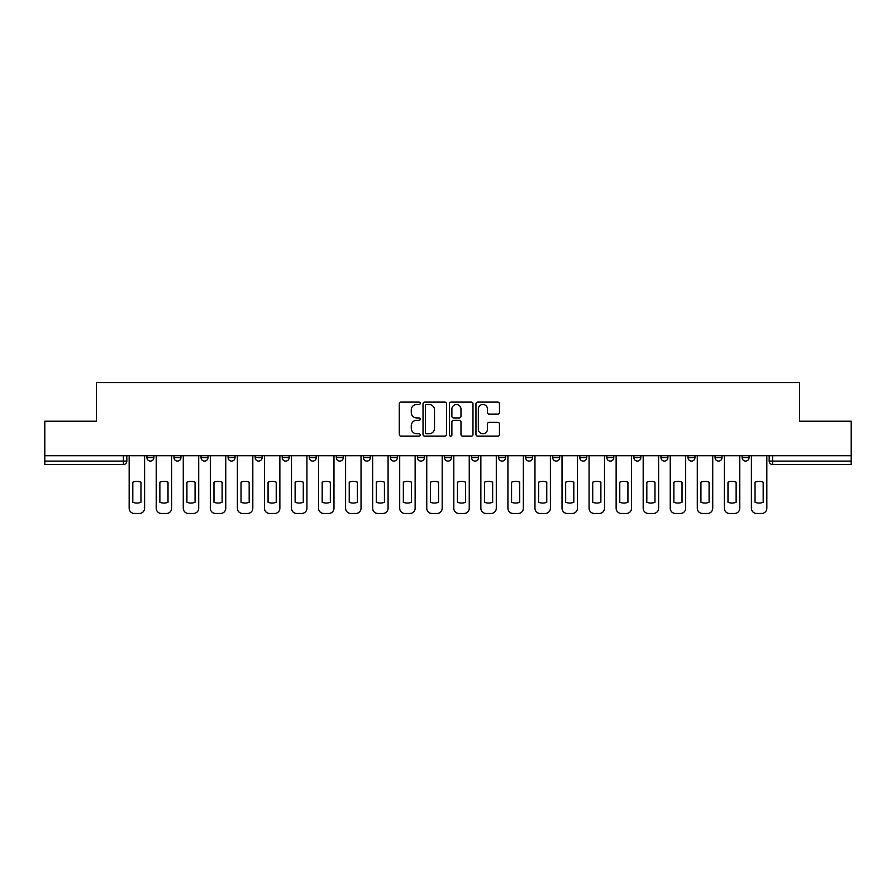 <?xml version="1.0" encoding="UTF-8"?>
<svg xmlns="http://www.w3.org/2000/svg" width="896" height="896" viewBox="0 0 896 896"><rect width="100%" height="100%" fill="white"/><g stroke="black" fill="none" stroke-linecap="round" stroke-linejoin="round"><path stroke-width="1.34" d="M420.258 403.29A1.187 1.187 0 0 0 419.059 402.102L400.971 402.102A1.702 1.702 0 0 0 399.269 403.805L399.269 434.448A1.702 1.702 0 0 0 400.971 436.15L419.059 436.15A1.187 1.187 0 0 0 420.258 434.952A1.187 1.187 0 0 0 419.059 433.765L416.718 433.765A5.443 5.443 0 0 1 411.275 428.322L411.275 425.768A5.443 5.443 0 0 1 416.718 420.314L419.059 420.314A1.187 1.187 0 0 0 420.258 419.126A1.187 1.187 0 0 0 419.059 417.939L416.718 417.939A5.443 5.443 0 0 1 411.275 412.485L411.275 409.931A5.443 5.443 0 0 1 416.718 404.488L419.059 404.488A1.187 1.187 0 0 0 420.258 403.29M688.016 457.621L688.016 455.717L688.016 457.621A3.472 3.472 0 0 0 691.477 461.093A3.472 3.472 0 0 1 688.016 457.621L694.949 457.621A3.472 3.472 0 0 1 691.477 461.093A3.472 3.472 0 0 0 694.949 457.621L694.949 455.717L694.949 457.621M444.528 455.717L444.528 457.621L451.472 457.621A3.472 3.472 0 0 1 448 461.093A3.472 3.472 0 0 1 444.528 457.621L444.528 455.717M363.373 455.717L363.373 457.621L370.306 457.621A3.472 3.472 0 0 1 366.845 461.093A3.472 3.472 0 0 1 363.373 457.621L363.373 455.717M309.266 455.717L309.266 457.621L316.198 457.621A3.472 3.472 0 0 1 312.738 461.093A3.472 3.472 0 0 1 309.266 457.621L309.266 455.717M282.206 455.717L282.206 457.621L289.15 457.621A3.472 3.472 0 0 1 285.678 461.093A3.472 3.472 0 0 1 282.206 457.621L282.206 455.717M228.099 455.717L228.099 457.621L235.043 457.621A3.472 3.472 0 0 1 231.571 461.093A3.472 3.472 0 0 1 228.099 457.621L228.099 455.717M497.75 414.109A1.702 1.702 0 0 0 499.453 412.406L499.453 403.805A1.702 1.702 0 0 0 497.75 402.102L477.658 402.102A1.702 1.702 0 0 0 475.955 403.805L475.955 434.448A1.702 1.702 0 0 0 477.658 436.15L497.75 436.15A1.702 1.702 0 0 0 499.453 434.448L499.453 424.066A1.702 1.702 0 0 0 497.75 422.363L489.149 422.363A1.702 1.702 0 0 0 487.446 424.066L487.446 429.206A4.558 4.558 0 0 1 482.899 433.765A4.558 4.558 0 0 1 478.341 429.206L478.341 409.035A4.558 4.558 0 0 1 482.899 404.488A4.558 4.558 0 0 1 487.446 409.035L487.446 412.406A1.702 1.702 0 0 0 489.149 414.109L497.75 414.109M44.8 455.717L44.8 421.21L96.477 421.21L96.477 382.536L799.523 382.536L799.523 421.21L851.2 421.21L851.2 455.717L44.8 455.717L44.8 461.093L126.829 461.093L126.829 455.717L126.829 461.093A3.472 3.472 0 0 1 123.357 464.565L44.8 464.565L44.8 461.093M446.51 403.805A1.702 1.702 0 0 0 444.808 402.102L424.726 402.102A1.702 1.702 0 0 0 423.024 403.805L423.024 434.448A1.702 1.702 0 0 0 424.726 436.15L444.808 436.15A1.702 1.702 0 0 0 446.51 434.448L446.51 403.805M451.192 402.102L471.274 402.102A1.702 1.702 0 0 1 472.976 403.805L472.976 434.448A1.702 1.702 0 0 1 471.274 436.15L462.683 436.15A1.702 1.702 0 0 1 460.981 434.448L460.981 422.016A1.702 1.702 0 0 0 459.278 420.314L453.578 420.314A1.702 1.702 0 0 0 451.875 422.016L451.875 434.952A1.187 1.187 0 0 1 450.677 436.15A1.187 1.187 0 0 1 449.49 434.952L449.49 403.805A1.702 1.702 0 0 1 451.192 402.102M769.171 455.717L769.171 461.093L851.2 461.093L851.2 464.565L772.643 464.565A3.472 3.472 0 0 1 769.171 461.093L769.171 455.717M851.2 455.717L851.2 461.093M749.056 455.717L749.056 457.621A3.472 3.472 0 0 1 745.584 461.093A3.472 3.472 0 0 1 742.123 457.621L749.056 457.621M742.123 455.717L742.123 457.621M715.064 455.717L715.064 457.621L722.008 457.621L722.008 455.717L722.008 457.621A3.472 3.472 0 0 1 718.536 461.093A3.472 3.472 0 0 1 715.064 457.621A3.472 3.472 0 0 0 718.536 461.093M660.957 455.717L660.957 457.621L667.901 457.621L667.901 455.717L667.901 457.621A3.472 3.472 0 0 1 664.429 461.093A3.472 3.472 0 0 1 660.957 457.621A3.472 3.472 0 0 0 664.429 461.093M640.842 457.621L640.842 455.717L640.842 457.621A3.472 3.472 0 0 1 637.37 461.093A3.472 3.472 0 0 1 633.909 457.621L640.842 457.621A3.472 3.472 0 0 1 637.37 461.093M633.909 455.717L633.909 457.621M613.794 455.717L613.794 457.621A3.472 3.472 0 0 1 610.322 461.093A3.472 3.472 0 0 1 606.85 457.621L613.794 457.621A3.472 3.472 0 0 1 610.322 461.093M606.85 455.717L606.85 457.621M586.734 455.717L586.734 457.621A3.472 3.472 0 0 1 583.262 461.093A3.472 3.472 0 0 1 579.802 457.621L586.734 457.621M579.802 455.717L579.802 457.621M559.686 455.717L559.686 457.621A3.472 3.472 0 0 1 556.214 461.093A3.472 3.472 0 0 1 552.742 457.621L559.686 457.621M552.742 455.717L552.742 457.621M532.627 455.717L532.627 457.621A3.472 3.472 0 0 1 529.155 461.093A3.472 3.472 0 0 1 525.694 457.621L532.627 457.621M525.694 455.717L525.694 457.621M505.579 455.717L505.579 457.621A3.472 3.472 0 0 1 502.107 461.093A3.472 3.472 0 0 1 498.635 457.621A3.472 3.472 0 0 0 502.107 461.093M498.635 455.717L498.635 457.621L505.579 457.621M478.52 455.717L478.52 457.621A3.472 3.472 0 0 1 475.048 461.093A3.472 3.472 0 0 1 471.587 457.621A3.472 3.472 0 0 0 475.048 461.093M471.587 455.717L471.587 457.621L478.52 457.621M451.472 455.717L451.472 457.621A3.472 3.472 0 0 1 448 461.093M424.413 455.717L424.413 457.621A3.472 3.472 0 0 1 420.952 461.093A3.472 3.472 0 0 1 417.48 457.621L424.413 457.621M417.48 455.717L417.48 457.621M397.365 455.717L397.365 457.621A3.472 3.472 0 0 1 393.893 461.093A3.472 3.472 0 0 1 390.421 457.621L397.365 457.621L397.365 455.717M390.421 455.717L390.421 457.621M370.306 455.717L370.306 457.621M343.258 455.717L343.258 457.621A3.472 3.472 0 0 1 339.786 461.093A3.472 3.472 0 0 1 336.314 457.621L343.258 457.621L343.258 455.717M336.314 455.717L336.314 457.621M316.198 455.717L316.198 457.621L316.198 455.717M289.15 457.621L289.15 455.717L289.15 457.621A3.472 3.472 0 0 1 285.678 461.093M262.091 455.717L262.091 457.621A3.472 3.472 0 0 1 258.63 461.093A3.472 3.472 0 0 1 255.158 457.621A3.472 3.472 0 0 0 258.63 461.093A3.472 3.472 0 0 0 262.091 457.621L262.091 455.717M255.158 455.717L255.158 457.621L262.091 457.621M235.043 455.717L235.043 457.621M207.984 455.717L207.984 457.621A3.472 3.472 0 0 1 204.523 461.093A3.472 3.472 0 0 1 201.051 457.621A3.472 3.472 0 0 0 204.523 461.093A3.472 3.472 0 0 0 207.984 457.621L201.051 457.621L201.051 455.717M173.992 455.717L173.992 457.621L180.936 457.621L180.936 455.717L180.936 457.621A3.472 3.472 0 0 1 177.464 461.093A3.472 3.472 0 0 1 173.992 457.621A3.472 3.472 0 0 0 177.464 461.093M146.944 455.717L146.944 457.621L153.877 457.621L153.877 455.717L153.877 457.621A3.472 3.472 0 0 1 150.416 461.093A3.472 3.472 0 0 1 146.944 457.621A3.472 3.472 0 0 0 150.416 461.093M123.357 455.717L123.357 464.565A3.472 3.472 0 0 0 126.829 461.093M426.597 404.488A1.187 1.187 0 0 0 425.398 405.675L425.398 432.578A1.187 1.187 0 0 0 426.597 433.765L429.061 433.765A5.443 5.443 0 0 0 434.515 428.322L434.515 409.931A5.443 5.443 0 0 0 429.061 404.488L426.597 404.488M460.981 409.125A4.558 4.558 0 0 0 456.422 404.566A4.558 4.558 0 0 0 451.875 409.125L451.875 416.237A1.702 1.702 0 0 0 453.578 417.939L459.278 417.939A1.702 1.702 0 0 0 460.981 416.237L460.981 409.125M132.81 482.182L132.81 502.264A10.842 10.842 0 0 0 140.963 502.264L140.963 482.182A10.842 10.842 0 0 0 132.81 482.182M129.17 455.717L129.17 508.267A5.208 5.208 0 0 0 134.366 513.464L139.395 513.464A5.208 5.208 0 0 0 144.603 508.267L144.603 455.717M159.869 482.182L159.869 502.264A10.842 10.842 0 0 0 168.011 502.264L168.011 482.182A10.842 10.842 0 0 0 159.869 482.182M156.218 455.717L156.218 508.267A5.208 5.208 0 0 0 161.426 513.464L166.454 513.464A5.208 5.208 0 0 0 171.651 508.267L171.651 455.717M186.917 482.182L186.917 502.264A10.842 10.842 0 0 0 195.07 502.264L195.07 482.182A10.842 10.842 0 0 0 186.917 482.182M183.277 455.717L183.277 508.267A5.208 5.208 0 0 0 188.474 513.464L193.502 513.464A5.208 5.208 0 0 0 198.71 508.267L198.71 455.717M213.976 482.182L213.976 502.264A10.842 10.842 0 0 0 222.118 502.264L222.118 482.182A10.842 10.842 0 0 0 213.976 482.182M210.325 455.717L210.325 508.267A5.208 5.208 0 0 0 215.533 513.464L220.562 513.464A5.208 5.208 0 0 0 225.758 508.267L225.758 455.717M241.024 482.182L241.024 502.264A10.842 10.842 0 0 0 249.178 502.264L249.178 482.182A10.842 10.842 0 0 0 241.024 482.182M237.384 455.717L237.384 508.267A5.208 5.208 0 0 0 242.581 513.464L247.61 513.464A5.208 5.208 0 0 0 252.818 508.267L252.818 455.717M268.072 482.182L268.072 502.264A10.842 10.842 0 0 0 276.226 502.264L276.226 482.182A10.842 10.842 0 0 0 268.072 482.182M264.432 455.717L264.432 508.267A5.208 5.208 0 0 0 269.64 513.464L274.669 513.464A5.208 5.208 0 0 0 279.866 508.267L279.866 455.717M295.131 482.182L295.131 502.264A10.842 10.842 0 0 0 303.285 502.264L303.285 482.182A10.842 10.842 0 0 0 295.131 482.182M291.491 455.717L291.491 508.267A5.208 5.208 0 0 0 296.688 513.464L301.717 513.464A5.208 5.208 0 0 0 306.925 508.267L306.925 455.717M322.179 482.182L322.179 502.264A10.842 10.842 0 0 0 330.333 502.264L330.333 482.182A10.842 10.842 0 0 0 322.179 482.182M318.539 455.717L318.539 508.267A5.208 5.208 0 0 0 323.747 513.464L328.776 513.464A5.208 5.208 0 0 0 333.973 508.267L333.973 455.717M349.238 482.182L349.238 502.264A10.842 10.842 0 0 0 357.392 502.264L357.392 482.182A10.842 10.842 0 0 0 349.238 482.182M345.598 455.717L345.598 508.267A5.208 5.208 0 0 0 350.795 513.464L355.824 513.464A5.208 5.208 0 0 0 361.032 508.267L361.032 455.717M376.286 482.182L376.286 502.264A10.842 10.842 0 0 0 384.44 502.264L384.44 482.182A10.842 10.842 0 0 0 376.286 482.182M372.646 455.717L372.646 508.267A5.208 5.208 0 0 0 377.854 513.464L382.883 513.464A5.208 5.208 0 0 0 388.08 508.267L388.08 455.717M403.346 482.182L403.346 502.264A10.842 10.842 0 0 0 411.499 502.264L411.499 482.182A10.842 10.842 0 0 0 403.346 482.182M399.706 455.717L399.706 508.267A5.208 5.208 0 0 0 404.902 513.464L409.931 513.464A5.208 5.208 0 0 0 415.139 508.267L415.139 455.717M430.394 482.182L430.394 502.264A10.842 10.842 0 0 0 438.547 502.264L438.547 482.182A10.842 10.842 0 0 0 430.394 482.182M426.754 455.717L426.754 508.267A5.208 5.208 0 0 0 431.962 513.464L436.99 513.464A5.208 5.208 0 0 0 442.187 508.267L442.187 455.717M457.453 482.182L457.453 502.264A10.842 10.842 0 0 0 465.606 502.264L465.606 482.182A10.842 10.842 0 0 0 457.453 482.182M453.813 455.717L453.813 508.267A5.208 5.208 0 0 0 459.01 513.464L464.038 513.464A5.208 5.208 0 0 0 469.246 508.267L469.246 455.717M484.501 482.182L484.501 502.264A10.842 10.842 0 0 0 492.654 502.264L492.654 482.182A10.842 10.842 0 0 0 484.501 482.182M480.861 455.717L480.861 508.267A5.208 5.208 0 0 0 486.069 513.464L491.098 513.464A5.208 5.208 0 0 0 496.294 508.267L496.294 455.717M511.56 482.182L511.56 502.264A10.842 10.842 0 0 0 519.714 502.264L519.714 482.182A10.842 10.842 0 0 0 511.56 482.182M507.92 455.717L507.92 508.267A5.208 5.208 0 0 0 513.117 513.464L518.146 513.464A5.208 5.208 0 0 0 523.354 508.267L523.354 455.717M538.608 482.182L538.608 502.264A10.842 10.842 0 0 0 546.762 502.264L546.762 482.182A10.842 10.842 0 0 0 538.608 482.182M534.968 455.717L534.968 508.267A5.208 5.208 0 0 0 540.176 513.464L545.205 513.464A5.208 5.208 0 0 0 550.402 508.267L550.402 455.717M565.667 482.182L565.667 502.264A10.842 10.842 0 0 0 573.821 502.264L573.821 482.182A10.842 10.842 0 0 0 565.667 482.182M562.027 455.717L562.027 508.267A5.208 5.208 0 0 0 567.224 513.464L572.253 513.464A5.208 5.208 0 0 0 577.461 508.267L577.461 455.717M592.715 482.182L592.715 502.264A10.842 10.842 0 0 0 600.869 502.264L600.869 482.182A10.842 10.842 0 0 0 592.715 482.182M589.075 455.717L589.075 508.267A5.208 5.208 0 0 0 594.283 513.464L599.312 513.464A5.208 5.208 0 0 0 604.509 508.267L604.509 455.717M619.774 482.182L619.774 502.264A10.842 10.842 0 0 0 627.928 502.264L627.928 482.182A10.842 10.842 0 0 0 619.774 482.182M616.134 455.717L616.134 508.267A5.208 5.208 0 0 0 621.331 513.464L626.36 513.464A5.208 5.208 0 0 0 631.568 508.267L631.568 455.717M646.822 482.182L646.822 502.264A10.842 10.842 0 0 0 654.976 502.264L654.976 482.182A10.842 10.842 0 0 0 646.822 482.182M643.182 455.717L643.182 508.267A5.208 5.208 0 0 0 648.39 513.464L653.419 513.464A5.208 5.208 0 0 0 658.616 508.267L658.616 455.717M673.882 482.182L673.882 502.264A10.842 10.842 0 0 0 682.024 502.264L682.024 482.182A10.842 10.842 0 0 0 673.882 482.182M670.242 455.717L670.242 508.267A5.208 5.208 0 0 0 675.438 513.464L680.467 513.464A5.208 5.208 0 0 0 685.675 508.267L685.675 455.717M700.93 482.182L700.93 502.264A10.842 10.842 0 0 0 709.083 502.264L709.083 482.182A10.842 10.842 0 0 0 700.93 482.182M697.29 455.717L697.29 508.267A5.208 5.208 0 0 0 702.498 513.464L707.526 513.464A5.208 5.208 0 0 0 712.723 508.267L712.723 455.717M727.989 482.182L727.989 502.264A10.842 10.842 0 0 0 736.131 502.264L736.131 482.182A10.842 10.842 0 0 0 727.989 482.182M724.349 455.717L724.349 508.267A5.208 5.208 0 0 0 729.546 513.464L734.574 513.464A5.208 5.208 0 0 0 739.782 508.267L739.782 455.717M755.037 482.182L755.037 502.264A10.842 10.842 0 0 0 763.19 502.264L763.19 482.182A10.842 10.842 0 0 0 755.037 482.182M751.397 455.717L751.397 508.267A5.208 5.208 0 0 0 756.605 513.464L761.634 513.464A5.208 5.208 0 0 0 766.83 508.267L766.83 455.717M772.643 455.717L772.643 464.565"/></g></svg>
